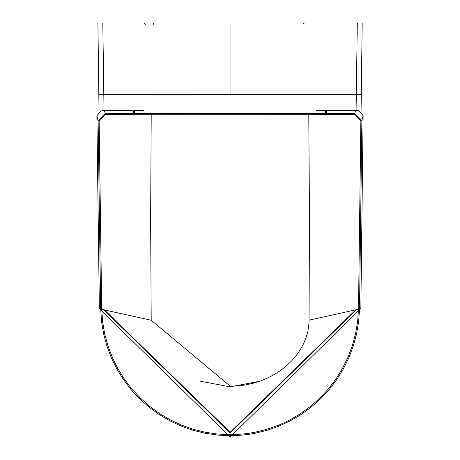 <?xml version="1.0" encoding="UTF-8"?>
<svg xmlns="http://www.w3.org/2000/svg" width="460" height="460" viewBox="0 0 460 460"><rect width="100%" height="100%" fill="white"/><g stroke="black" fill="none" stroke-linecap="round" stroke-linejoin="round"><path stroke-width="0.69" d="M105.156 114.58L105.19 113.534L98.118 120.733L96.876 115.868L99.36 308.585L230.178 437L360.853 308.436L363.124 115.719L361.882 120.583L354.798 113.396L354.838 114.442L308.781 114.678L309.488 219.374L309.028 323.052L307.78 332.016L305.946 338.094L303.347 344.172L300.07 350.025L296.125 355.655L291.485 361.025L286.287 365.959L280.554 370.455L274.275 374.503L267.588 378.005L260.584 380.914L253.282 383.22L245.709 384.911L238.044 385.928L230.322 386.279L151.202 320.24L150.627 219.46L151.214 114.77L105.156 114.58L99.141 120.721L101.706 309.114L102.591 321.546L104.656 333.747L107.893 345.719L112.315 357.414L117.8 368.535L124.315 379.057L131.876 388.97L140.352 398.096L149.609 406.306L159.643 413.609L170.413 419.951L181.66 425.178L193.332 429.289L205.442 432.273L217.764 434.067L230.126 434.666L242.523 434.062L248.733 433.308L254.886 432.25L266.921 429.272L278.593 425.161L284.297 422.671L289.904 419.894L300.627 413.569L310.632 406.284L319.913 398.044L328.411 388.884L335.921 379.017L342.435 368.494L347.95 357.299L352.337 345.655L355.563 333.707L357.633 321.465L358.512 308.965L360.858 120.572L354.838 114.442M132.94 111.021L133.015 112.752L134.797 113.131L325.197 113.022L326.979 112.642L327.048 110.912L328.141 110.365L355.574 110.354L354.798 113.396L308.769 113.643L105.19 113.534L104.414 110.492L131.847 110.48L132.94 111.021M309.022 320.154L359.536 308.988L358.65 321.586L356.563 333.925L353.315 345.966L348.887 357.707L343.332 368.989L336.766 379.598L329.199 389.539L320.631 398.78L311.27 407.083L301.191 414.425L290.381 420.802L278.984 426.109L267.214 430.255L255.087 433.257L248.883 434.32L242.621 435.085L230.178 435.689L217.666 435.091L205.246 433.28L193.039 430.272L181.274 426.127L169.935 420.86L159.079 414.466L148.971 407.106L139.639 398.831L131.088 389.631L123.47 379.638L116.903 369.035L111.372 357.822L106.921 346.035L103.655 333.966L101.574 321.666L100.671 308.562L99.36 308.585M151.202 320.24L100.682 309.137M355.574 110.354L359.145 110.808L363.124 115.719M96.876 115.868L100.849 110.952L104.414 110.492M360.858 120.572L361.882 120.583L359.536 308.988M101.695 308.545L100.671 308.562L98.118 120.733L99.141 120.721M326.675 112.855L326.698 111.872L325.628 110.825L325.594 113.01M315.962 113.028L316.014 110.831L317.089 110.371L325.645 110.371L325.628 110.825L316.014 110.831M133.222 112.93L133.268 110.935L134.343 110.475L142.905 110.475L143.974 110.929L144.032 113.126M356.77 309.361L230.178 432.935L103.448 309.505M326.772 112.821L326.698 111.872M325.645 110.371L326.738 110.917M143.974 110.929L134.36 110.935L134.395 113.12M361.065 111.711L361.284 94.363L103.81 94.3L102.804 23L97.94 23M153.669 24.282L153.669 23M102.804 23L362.164 23M302.996 24.305L304.37 23M356.092 110.36L357.299 23M360.853 308.436L358.524 308.395M151.225 113.729L151.214 114.77L308.781 114.678L308.769 113.643M259.607 381.265L230.149 386.854L200.669 381.288M356.069 309.517L230.178 432.233L104.15 309.66M134.343 110.475L133.291 111.981L133.25 111.027M133.314 112.965L133.291 111.981M104.012 110.498L103.81 94.3L98.82 94.363L97.917 23M143.83 23L145.262 24.38M230.052 23L230.052 94.3M98.82 94.363L99.038 111.78M361.284 94.363L362.187 23"/></g></svg>
